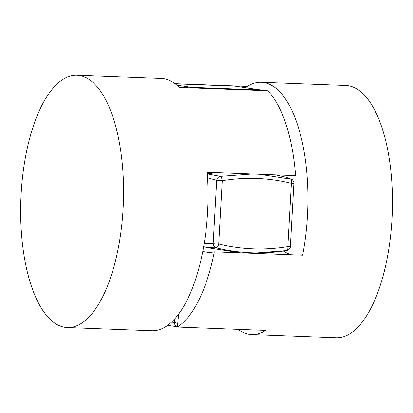 <?xml version="1.0" encoding="UTF-8"?>
<svg xmlns="http://www.w3.org/2000/svg" width="413" height="413" viewBox="0 0 413 413"><rect width="100%" height="100%" fill="white"/><g stroke="black" fill="none" stroke-linecap="round" stroke-linejoin="round"><path stroke-width="0.62" d="M174.998 83.663L247.299 86.394A126.213 51.284 92.2 0 1 261.264 82.264L345.774 85.46A126.213 51.284 92.2 0 1 382.087 128.051A126.213 51.284 92.2 0 1 385.959 264.299A126.213 51.284 92.2 0 1 336.234 337.71L251.724 334.515A126.213 51.284 92.2 0 1 238.11 329.337M261.264 82.264A126.213 51.284 92.2 0 1 297.577 124.85A126.213 51.284 92.2 0 1 302.662 255.198L214.311 251.858A138.835 56.411 92.2 0 1 208.606 252.348A138.835 56.411 92.2 0 1 202.793 251.383M291.31 254.769A138.835 56.411 92.2 0 1 283.524 251.083M178.597 314.159A138.835 56.411 92.2 0 1 177.337 327.039L265.688 330.385A126.213 51.284 92.2 0 1 251.724 334.515M247.299 86.394A138.835 56.411 -87.8 0 0 247.124 87.907M177.337 327.039A126.213 51.284 -87.8 0 0 214.311 251.858M177.368 326.755A4.207 3.841 -81.6 0 1 174.503 322.522L177.755 323.281M286.958 250.531L286.921 250.536C288.832 250.701 290.876 246.871 290.354 246.633L287.856 246.649C264.542 250.469 241.497 249.597 218.709 244.037L222.251 180.682L216.711 180.285C217.088 178.137 218.286 176.826 220.299 176.351L252.338 173.997M259.214 174.26L291.552 179.273C292.368 178.912 294.562 183.088 293.896 183.284L291.397 183.3L287.856 246.649C288.047 248.905 287.716 250.201 286.859 250.546C263.071 254.444 239.55 253.556 216.298 247.877C214.352 247.253 213.309 245.838 213.17 243.639L218.709 244.037C218.121 246.267 217.315 247.547 216.298 247.877L206.748 247.604M291.552 179.273L285.672 177.11L275.311 174.869M189.598 87.778A4.207 3.841 -81.6 0 1 191.503 87.313L176.857 85.15M234.92 86.136L235.379 86.172A4.207 3.841 98.4 0 0 234.997 86.136L260.649 89.931A4.207 3.841 -81.6 0 1 261.031 89.962L262.611 90.54M41.021 107.075A126.213 51.284 -87.8 0 0 22.612 245.291A126.213 51.284 -87.8 0 0 67.334 327.54A126.213 51.284 -87.8 0 0 103.188 295.754A126.213 51.284 -87.8 0 0 121.598 157.539A126.213 51.284 -87.8 0 0 76.875 75.29A126.213 51.284 -87.8 0 0 41.021 107.075M67.334 327.54L151.845 330.736A126.213 51.284 -87.8 0 0 187.698 298.955A126.213 51.284 -87.8 0 0 207.238 172.293L295.589 175.633A126.213 51.284 92.2 0 0 267.614 90.726L179.263 87.386A126.213 51.284 -87.8 0 0 161.385 78.485L76.875 75.29M174.911 318.691L174.503 322.522L171.591 322.088M207.605 177.838L216.711 180.285L213.17 243.639L204.213 243.443M207.357 173.914L220.299 176.351C221.265 176.965 221.915 178.411 222.251 180.682C245.559 176.862 268.61 177.735 291.397 183.3C291.841 181.044 291.661 179.619 290.855 179.02L285.667 177.115M191.911 87.866L191.503 87.313L260.649 89.931L261.697 90.504M175.179 83.798L234.997 86.136L175.174 83.793M167.668 325.341L177.368 326.776M286.431 250.624L252.266 253.293M240.619 252.854L206.753 247.609L203.666 246.659M293.896 183.284L290.354 246.633M216.484 172.644L207.352 173.878M235.379 86.172L261.031 89.962"/></g></svg>
